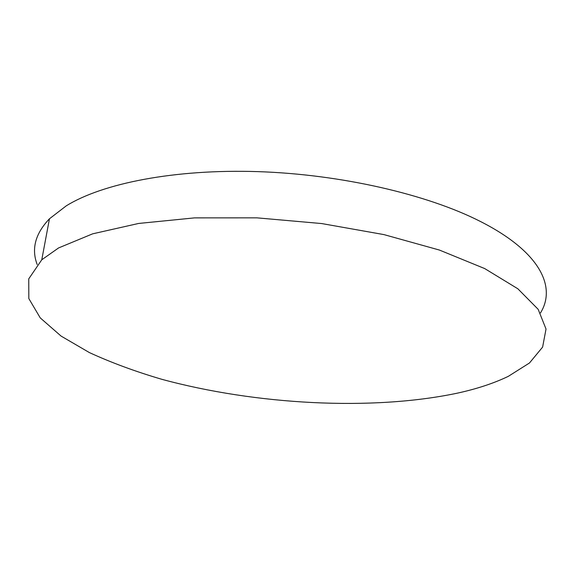 <?xml version="1.0" encoding="UTF-8"?>
<svg xmlns="http://www.w3.org/2000/svg" width="575" height="575" viewBox="0 0 575 575"><rect width="100%" height="100%" fill="white"/><g stroke="black" fill="none" stroke-linecap="round" stroke-linejoin="round"><path stroke-width="0.86" d="M58.557 247.947L41.774 259.785L28.75 278.853L28.829 298.569L40.25 317.896L61.065 336.073L89.377 352.576C111.298 362.652 135.448 371.558 161.827 379.306C255.839 404.814 372.061 411.175 457.384 393.149C476.912 388.88 493.882 383.281 508.307 376.345L529.482 362.983L542.613 347.106L546.027 329.029L538.164 309.314L517.867 288.794L484.718 268.582L439.393 250.046L383.927 234.6L321.669 223.553L256.967 217.853L194.515 217.882L138.632 223.452L92.647 233.831L58.557 247.947M540.471 312.944C556.629 287.011 540.162 251.749 480.499 221.519C427.548 194.487 341.262 174.347 257.787 171.623C174.261 168.935 102.307 183.447 66.211 205.879L49.457 218.78C35.319 233.615 31.222 248.853 37.167 264.486M49.457 218.78L41.774 259.785"/></g></svg>
